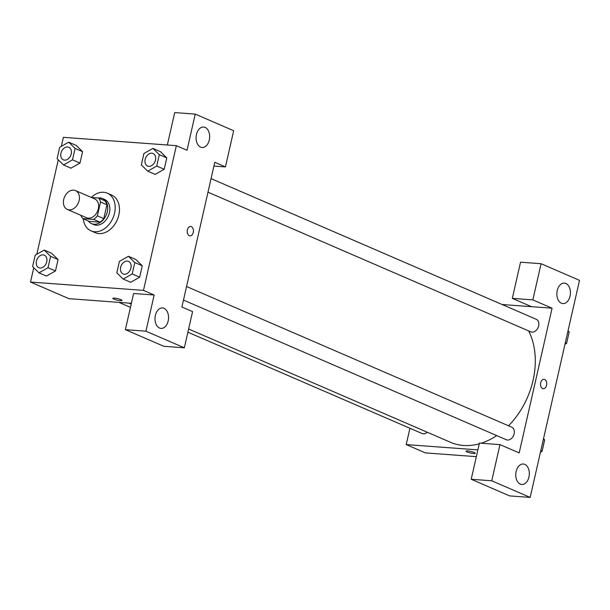 <?xml version="1.0" encoding="UTF-8"?>
<svg xmlns="http://www.w3.org/2000/svg" width="610" height="610" viewBox="0 0 610 610"><rect width="100%" height="100%" fill="white"/><g stroke="black" fill="none" stroke-linecap="round" stroke-linejoin="round"><path stroke-width="0.91" d="M73.65 190.137A10.263 7.526 113.4 0 1 75.48 190.579A10.263 7.526 113.4 0 1 78.316 202.993A10.263 7.526 113.4 0 1 67.329 209.421A10.263 7.526 113.4 0 1 64.042 198.212A10.263 7.526 113.4 0 1 73.65 190.137M75.48 190.579L94.695 198.89A10.263 7.526 113.4 0 1 97.524 211.304A10.263 7.526 113.4 0 1 86.544 217.732L67.329 209.421M82.785 218.601L93.589 219.402A13.252 9.714 113.4 0 0 97.386 215.856L103.791 218.624A13.252 9.714 113.4 0 1 99.994 222.17L89.19 221.377L82.785 218.601A13.252 9.714 113.4 0 1 80.901 215.299M97.386 215.856L100.536 202.009A13.252 9.714 113.4 0 0 98.454 198.021L91.492 197.51M103.791 218.624L106.941 204.777L100.536 202.009M106.941 204.777A13.252 9.714 113.4 0 0 104.851 200.797L98.454 198.021M88.366 221.018A13.687 10.034 -66.6 0 0 91.584 223.649A13.687 10.034 -66.6 0 0 107.291 211.845A13.687 10.034 -66.6 0 0 102.457 198.524A13.687 10.034 -66.6 0 0 98.149 197.998M102.457 198.524L104.592 199.447A13.687 10.034 113.4 0 1 109.426 212.768A13.687 10.034 113.4 0 1 93.719 224.571L91.584 223.649M99.994 222.17L93.589 219.402M91.264 197.411A20.526 15.059 113.4 0 1 103.639 192.272A20.526 15.059 113.4 0 1 107.307 193.164A20.526 15.059 113.4 0 1 112.98 217.983A20.526 15.059 113.4 0 1 91.004 230.847A20.526 15.059 113.4 0 1 83.234 218.799M107.307 193.164L111.577 195.009A20.526 15.059 113.4 0 1 117.242 219.836A20.526 15.059 113.4 0 1 95.274 232.7L91.004 230.847M155.161 174.399L164.197 169.283L166.789 157.891L160.384 151.615L152.904 148.39L143.907 153.522L141.322 164.913L147.727 171.181L156.724 166.05L159.317 154.658L152.904 148.39M70.951 168.185L79.979 163.068L82.571 151.676L76.174 145.393L68.694 142.176L59.696 147.307L57.104 158.699L63.516 164.967L72.514 159.835L75.099 148.444L68.694 142.176M135.855 259.502L128.397 256.276L119.4 261.408L116.807 272.8L123.22 279.067L132.218 273.936L134.802 262.544L128.397 256.276M130.692 282.3L139.682 277.169L142.275 265.777L139.682 277.169L130.692 282.316L123.22 279.067M33.756 267.721L30.5 282.049L143.472 290.383L176.351 145.66L63.379 137.326L61.32 146.377M58.263 159.835L36.813 254.263M46.436 276.071L55.472 270.954L58.057 259.563L51.659 253.287L44.179 250.062L35.182 255.194L32.597 266.585L39.002 272.853L47.999 267.721L50.592 256.33L44.179 250.062M112.82 298.336A4.705 0.793 -167.2 0 0 113.879 299.113A4.705 0.793 12.8 0 1 112.82 298.336A4.705 0.793 12.8 0 1 117.585 298.61A4.705 0.793 12.8 0 1 121.992 300.417A4.705 0.793 12.8 0 1 118.881 300.471A4.705 0.793 12.8 0 1 113.879 299.121A4.705 0.793 -167.2 0 0 118.881 300.471A4.705 0.793 -167.2 0 0 121.992 300.417M176.351 145.66L187.026 150.281L195.246 114.1L233.668 130.723L225.448 166.904L214.781 162.283L181.894 307.013L192.569 311.626L184.35 347.807L163.808 346.289L125.385 329.667L133.605 293.486L154.147 295.004L143.472 290.383M131.379 303.284L68.922 298.671L30.5 282.049M164.021 308.309A10.263 6.763 94.2 0 0 162.534 307.936A10.263 6.763 94.2 0 0 155.031 317.68A10.263 6.763 94.2 0 0 161.017 328.409A10.263 6.763 94.2 0 0 168.391 319.815A10.263 6.763 94.2 0 0 164.021 308.309M125.385 329.667L145.927 331.184L154.147 295.004M184.35 347.807L145.927 331.184M167.338 144.997L174.704 112.583L195.246 114.1M205.12 127.398A10.263 6.763 94.2 0 0 203.633 127.032A10.263 6.763 94.2 0 0 196.13 136.77A10.263 6.763 94.2 0 0 202.123 147.506A10.263 6.763 94.2 0 0 209.489 138.912A10.263 6.763 94.2 0 0 205.12 127.398M213.919 166.05L225.448 166.904M189.984 235.879A4.705 3.096 94.2 0 0 193.263 232.456A4.705 3.096 -85.8 0 1 189.984 235.879A4.705 3.096 -85.8 0 1 187.239 230.954A4.705 3.096 -85.8 0 1 190.678 226.493A4.705 3.096 -85.8 0 1 193.271 232.456A4.705 3.096 94.2 0 0 190.678 226.493M528.649 330.91A71.858 52.696 113.4 0 1 508.504 425.78M496.723 435.593A71.858 52.696 113.4 0 1 481.168 443.226M479.277 443.79A71.858 52.696 113.4 0 1 450.615 442.341L188.62 329.003M186.553 286.502L511.714 427.168A6.84 5.017 113.4 0 1 513.597 435.441A6.84 5.017 113.4 0 1 506.277 439.726L183.473 300.074M211.068 178.616L536.221 319.274A6.84 5.017 113.4 0 1 538.111 327.555A6.84 5.017 113.4 0 1 530.784 331.84L207.979 192.188M427.252 432.238A6.84 5.017 113.4 0 1 422.059 433.512L187.895 332.206M552.065 308.202L519.186 452.925L499.971 444.614L491.751 480.794L530.182 497.417L579.5 280.333L541.078 263.711L532.858 299.891L552.065 308.202L502.091 304.512M409.928 428.258L406.214 444.591L477.889 449.875M543.281 388.715A4.705 3.096 94.2 0 0 546.659 384.78A4.705 3.096 94.2 0 0 544.654 379.504A4.705 3.096 -85.8 0 1 546.667 384.78A4.705 3.096 -85.8 0 1 543.281 388.715A4.705 3.096 -85.8 0 1 540.544 383.797A4.705 3.096 -85.8 0 1 543.975 379.336A4.705 3.096 -85.8 0 1 544.661 379.504A4.705 3.096 94.2 0 0 543.975 379.336M524.791 464.378A10.263 6.763 -85.8 0 1 529.16 475.891A10.263 6.763 -85.8 0 1 521.794 484.485A10.263 6.763 -85.8 0 1 515.808 473.749A10.263 6.763 -85.8 0 1 523.304 464.012A10.263 6.763 -85.8 0 1 524.791 464.378M565.889 283.475A10.263 6.763 -85.8 0 1 570.266 294.988A10.263 6.763 -85.8 0 1 562.893 303.582A10.263 6.763 -85.8 0 1 556.907 292.846A10.263 6.763 -85.8 0 1 564.403 283.101A10.263 6.763 -85.8 0 1 565.889 283.475M531.524 306.685L512.316 298.374L520.536 262.193L541.078 263.711M512.316 298.374L532.858 299.891M499.971 444.614L479.429 443.096L471.21 479.277L509.64 495.899L530.182 497.417M471.21 479.277L491.751 480.794M406.214 444.591L425.429 452.902L476.349 456.661M466.116 451.179A4.705 0.793 -167.2 0 0 467.176 451.957A4.705 0.793 12.8 0 1 466.116 451.179A4.705 0.793 12.8 0 1 470.882 451.446A4.705 0.793 12.8 0 1 475.289 453.261A4.705 0.793 12.8 0 1 472.186 453.314A4.705 0.793 12.8 0 1 467.176 451.957A4.705 0.793 -167.2 0 0 472.178 453.306A4.705 0.793 -167.2 0 0 475.297 453.261M564.967 344.299L566.598 343.369L569.183 331.977L568.024 330.841M566.598 343.369L565.302 342.812M569.183 331.977L567.895 331.413M540.452 452.185L542.084 451.255L544.677 439.863L543.51 438.727M542.084 451.255L540.795 450.699M544.677 439.863L543.38 439.299M68.823 147.292L68.8 147.284A6.84 5.017 113.4 0 1 68.823 147.292A6.84 5.017 113.4 0 1 70.707 155.565A6.84 5.017 113.4 0 1 63.387 159.85A6.84 5.017 113.4 0 1 63.379 159.85A6.84 5.017 113.4 0 1 61.175 152.37A6.84 5.017 113.4 0 1 67.58 146.987A6.84 5.017 113.4 0 1 68.8 147.284A6.84 5.017 113.4 0 1 70.691 155.558A6.84 5.017 113.4 0 1 63.371 159.843L63.387 159.85M70.989 168.2L63.516 164.967M75.099 148.444L82.571 151.676L79.979 163.068L72.514 159.835M82.571 151.676L76.166 145.409M44.309 255.178L44.294 255.171A6.84 5.017 113.4 0 1 46.177 263.444A6.84 5.017 113.4 0 1 38.857 267.729A6.84 5.017 113.4 0 1 36.669 260.256A6.84 5.017 113.4 0 1 43.066 254.873A6.84 5.017 113.4 0 1 44.294 255.171A6.84 5.017 113.4 0 1 44.309 255.178A6.84 5.017 113.4 0 1 46.2 263.451A6.84 5.017 113.4 0 1 38.872 267.737A6.84 5.017 113.4 0 1 38.865 267.737M46.474 276.086L39.002 272.853M50.592 256.33L58.057 259.563L55.472 270.954L47.999 267.721M58.057 259.563L51.652 253.295M153.034 153.506L153.018 153.499A6.84 5.017 113.4 0 1 153.034 153.506A6.84 5.017 113.4 0 1 154.925 161.78A6.84 5.017 113.4 0 1 147.597 166.065A6.84 5.017 113.4 0 1 147.589 166.065A6.84 5.017 113.4 0 1 145.393 158.585A6.84 5.017 113.4 0 1 151.798 153.201A6.84 5.017 113.4 0 1 153.018 153.499A6.84 5.017 113.4 0 1 154.909 161.772A6.84 5.017 113.4 0 1 147.582 166.057L147.582 166.057M155.199 174.414L147.727 171.181M159.317 154.658L166.789 157.891L164.197 169.283L156.724 166.05M166.789 157.891L160.377 151.623M128.527 261.393L128.504 261.385A6.84 5.017 113.4 0 1 130.395 269.658A6.84 5.017 113.4 0 1 123.075 273.943A6.84 5.017 113.4 0 1 120.879 266.471A6.84 5.017 113.4 0 1 127.284 261.088A6.84 5.017 113.4 0 1 128.504 261.385A6.84 5.017 113.4 0 1 128.527 261.393A6.84 5.017 113.4 0 1 130.41 269.666A6.84 5.017 113.4 0 1 123.09 273.951A6.84 5.017 113.4 0 1 123.083 273.951M139.682 277.169L132.218 273.936M135.87 259.509L142.275 265.777L134.802 262.544M131.18 304.154L128.71 303.086M130.456 307.356L118.904 302.362"/></g></svg>
